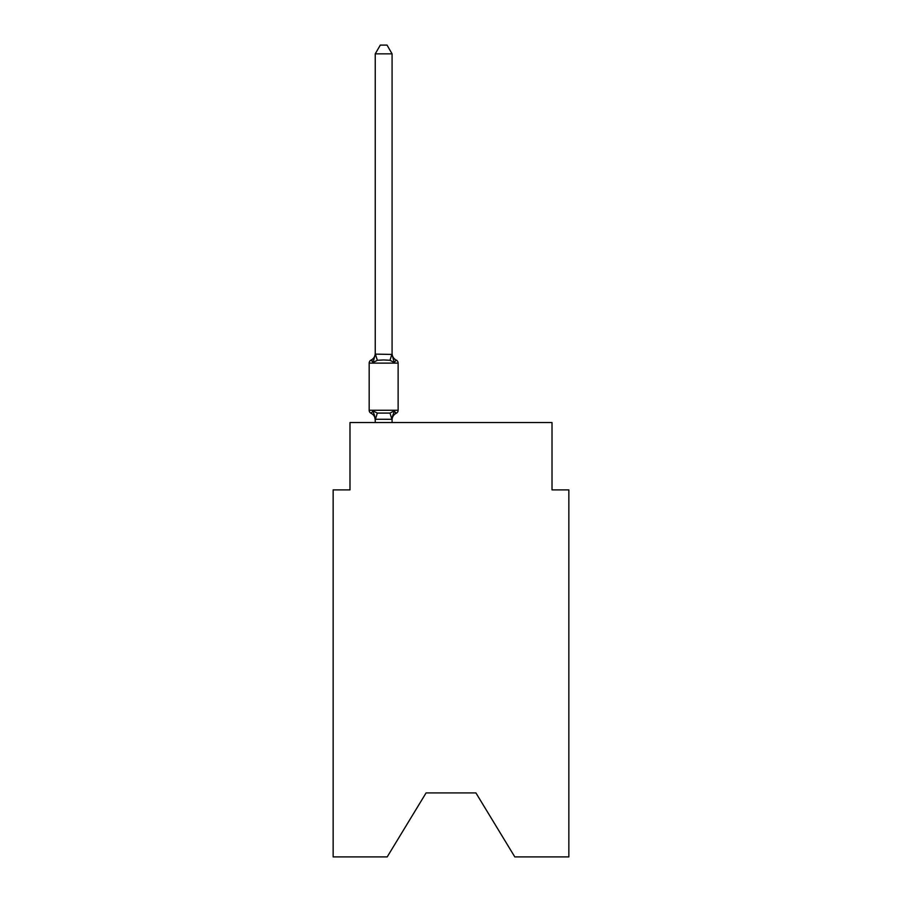 <?xml version="1.0" encoding="UTF-8"?>
<svg xmlns="http://www.w3.org/2000/svg" width="902" height="902" viewBox="0 0 902 902"><rect width="100%" height="100%" fill="white"/><g stroke="black" fill="none" stroke-linecap="round" stroke-linejoin="round"><path stroke-width="1.35" d="M475.918 792.926L514.805 856.9L568.846 856.9L568.846 489.887L552.013 489.887L552.013 422.553L349.987 422.553L349.987 489.887L333.154 489.887L333.154 856.9L387.195 856.9L426.082 792.926L475.918 792.926L426.082 792.926M394.185 410.917L396.249 413.285L394.185 410.917L396.249 413.285L394.185 410.917L396.249 413.285L394.185 410.917L396.249 413.285L394.185 410.917L396.249 413.285L394.185 410.917L391.942 419.295L375.243 419.261L373.135 410.917L371.072 413.285A3.371 3.371 0 0 1 369.177 410.263A3.371 3.371 0 0 0 371.072 413.285L373.135 410.917L371.072 413.285A3.371 3.371 0 0 1 369.177 410.263A3.371 3.371 0 0 0 371.072 413.285L373.135 410.917L371.072 413.285A3.371 3.371 0 0 1 369.177 410.263A3.371 3.371 0 0 0 371.072 413.285L373.135 410.917L371.072 413.285A3.371 3.371 0 0 1 369.177 410.263A3.371 3.371 0 0 0 371.072 413.285L373.135 410.917L371.072 413.285A3.371 3.371 0 0 1 369.177 410.263A3.371 3.371 0 0 0 371.072 413.285L373.135 410.917L371.072 413.285A3.371 3.371 0 0 1 369.177 410.263A3.371 3.371 0 0 0 371.072 413.285L373.135 410.917L371.072 413.285A3.371 3.371 0 0 1 369.177 410.263A3.371 3.371 0 0 0 371.072 413.285L373.135 410.917L371.072 413.285A3.371 3.371 0 0 1 369.177 410.263A3.371 3.371 0 0 0 371.072 413.285L373.135 410.917L371.072 413.285A3.371 3.371 0 0 1 369.177 410.263A3.371 3.371 0 0 0 371.072 413.285L373.135 410.917L371.072 413.285A3.371 3.371 0 0 1 369.177 410.263A3.371 3.371 0 0 0 371.072 413.285L373.135 410.917L371.072 413.285A3.371 3.371 0 0 1 369.177 410.263A3.371 3.371 0 0 0 371.072 413.285L373.135 410.917L371.072 413.285A3.371 3.371 0 0 1 369.177 410.263A3.371 3.371 0 0 0 371.072 413.285L373.135 410.917L371.072 413.285A3.371 3.371 0 0 1 369.177 410.263A3.371 3.371 0 0 0 371.072 413.285L373.135 410.917L371.072 413.285A3.371 3.371 0 0 1 369.177 410.263A3.371 3.371 0 0 0 371.072 413.285L373.135 410.917L371.072 413.285A3.371 3.371 0 0 1 369.177 410.263A3.371 3.371 0 0 0 371.072 413.285L373.135 410.917L371.072 413.285A3.371 3.371 0 0 1 369.177 410.263A3.371 3.371 0 0 0 371.072 413.285L373.135 410.917L377.34 413.082L389.98 413.082L394.185 410.917L396.249 413.285L394.185 410.917L396.249 413.285L394.185 410.917L396.249 413.285L394.185 410.917L396.249 413.285L394.185 410.917L396.249 413.285L394.185 410.917L396.249 413.285L394.185 410.917L396.249 413.285L394.185 410.917L396.249 413.285L394.185 410.917L396.249 413.285L395.223 412.778M392.077 419.949A7.408 7.408 0 0 1 396.249 413.285A3.371 3.371 0 0 0 398.132 410.263L398.132 363.123A3.371 3.371 0 0 0 396.249 360.09L394.185 362.457L396.249 360.09A3.371 3.371 0 0 1 398.132 363.123A3.371 3.371 0 0 0 396.249 360.09L394.185 362.457L396.249 360.09A3.371 3.371 0 0 1 398.132 363.123A3.371 3.371 0 0 0 396.249 360.09L394.185 362.457L396.249 360.09A3.371 3.371 0 0 1 398.132 363.123A3.371 3.371 0 0 0 396.249 360.09L394.185 362.457L396.249 360.09A3.371 3.371 0 0 1 398.132 363.123A3.371 3.371 0 0 0 396.249 360.09L394.185 362.457L396.249 360.09A3.371 3.371 0 0 1 398.132 363.123A3.371 3.371 0 0 0 396.249 360.09L394.185 362.457L396.249 360.09A3.371 3.371 0 0 1 398.132 363.123A3.371 3.371 0 0 0 396.249 360.09L394.185 362.457L396.249 360.09A3.371 3.371 0 0 1 398.132 363.123A3.371 3.371 0 0 0 396.249 360.09L394.185 362.457L389.98 360.293L383.654 359.954L377.34 360.293L373.135 362.457L371.072 360.09L372.03 360.552M392.077 53.849L375.243 53.849L380.294 45.1L387.026 45.1L392.077 53.849L392.077 354.43L394.185 362.457L396.249 360.09A3.371 3.371 0 0 1 398.132 363.123L369.177 363.123A3.371 3.371 0 0 1 371.072 360.09L373.135 362.457L371.072 360.09A7.408 7.408 0 0 0 375.243 353.426L375.243 354.43L375.243 353.426M375.243 418.956L374.262 414.458L375.243 419.949A7.408 7.408 0 0 0 371.072 413.285M392.077 418.956L392.866 414.988L392.077 418.956M375.243 53.849L375.243 354.125L392.077 354.43M373.135 362.457L371.072 360.09L373.135 362.457L371.072 360.09L373.135 362.457L371.072 360.09L373.135 362.457L371.072 360.09L373.135 362.457L371.072 360.09L373.135 362.457L371.072 360.09L373.135 362.457L371.072 360.09L373.135 362.457L375.243 354.125M369.177 363.123L369.177 410.263L398.132 410.263M392.077 422.553L392.077 419.261M375.243 422.553L375.243 419.261M392.077 353.426A7.408 7.408 0 0 0 396.249 360.09M377.34 413.082L375.379 419.295M389.98 413.082L391.942 419.295M375.379 354.08L377.34 360.293M391.942 354.08L389.98 360.293"/></g></svg>
